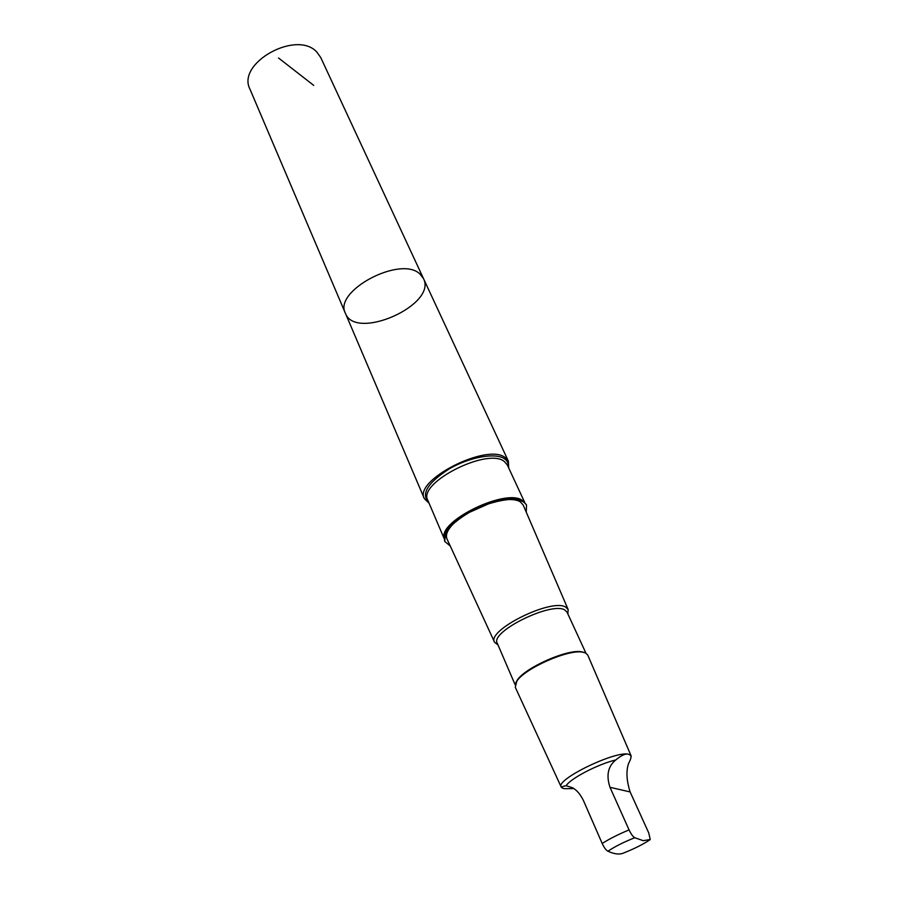 <?xml version="1.0" encoding="UTF-8"?>
<svg xmlns="http://www.w3.org/2000/svg" width="899" height="899" viewBox="0 0 899 899"><rect width="100%" height="100%" fill="white"/><g stroke="black" fill="none" stroke-linecap="round" stroke-linejoin="round"><path stroke-width="1.35" d="M420.035 274.116L423.496 278.589C437.375 304.817 355.644 341.204 345.43 313.346C332.933 291.006 401.021 254.979 420.035 274.116L423.496 278.589L320.797 57.648L317.066 52.344C297.176 29.296 236.167 63.031 249.967 89.181L345.43 313.346C332.933 291.006 401.021 254.979 420.035 274.116M615.759 759.97C607.994 766.285 606.072 775.399 609.994 787.299L629.064 829.912C631.165 834.238 633.065 836.834 634.773 837.722L643.212 840.677L650.235 839.52L648.775 833.013L630.132 791.94C626.536 780.59 626.007 771.151 628.525 763.588L628.918 762.79C631.694 757.497 631.761 754.733 629.12 754.519C626.255 753.104 621.805 754.924 615.759 759.97C598.206 764.038 570.292 778.579 566.134 785.737C560.706 786.681 560.156 787.659 564.493 788.681L573.888 788.58M623.771 852.949L623.67 852.994C619.625 854.78 614.377 854.185 607.926 851.218C606.162 850.387 604.252 847.802 602.184 843.476L583.597 800.885C580.608 794.604 576.922 790.221 572.528 787.715L566.134 785.737M508.677 467.873L508.385 461.187L505.227 457.602C487.359 442.6 413.293 480.347 424.328 498.619L429.104 503.305M567.865 613.927L568.157 609.533L523.196 505.058L520.307 501.822C517.397 500.046 513.048 499.305 507.261 499.597M453.624 523.476C447.477 529.747 445.286 534.905 447.017 538.973L494.585 642.291L498.046 645.021M526.252 512.172L526.533 505.036C521.791 497.911 509.092 497.54 488.415 503.901L469.435 512.351C450.871 523.454 442.656 533.152 444.769 541.434L450.264 546.008M568.157 609.533L565.651 607.083C551.514 597.947 486.145 630.469 494.585 642.291M585.923 653.135L567.033 612.14L564.707 609.938C551.368 601.409 489.786 631.896 497.259 643.212L515.093 684.667M584.17 652.449L581.192 651.73C566.853 649.134 524.881 667.822 517.217 680.217L515.756 682.903M630.783 758.408L631.143 755.913L587.721 655L585.373 652.865L582.204 652.078C567.561 649.438 524.623 668.553 516.79 681.206L515.273 687.252L561.212 787.052L562.752 788.277M631.143 755.913L629.143 754.452C617.355 749.586 554.964 779.602 561.212 787.052M444.724 541.322L445.612 532.995C452.905 515.655 501.934 493.832 519.689 500.013L523.454 501.597L526.477 504.923M313.74 85.405L278.51 57.986M629.064 829.912C618.591 834.25 609.634 838.767 602.184 843.476M634.773 837.722C623.951 842.003 614.995 846.498 607.926 851.218M623.67 852.994C634.065 848.858 642.785 844.498 649.82 839.891M524.42 502.283L522.319 500.462C506.587 487.921 438.611 520.678 444.14 538.018M524.78 502.597L507.261 464.828L504.249 461.423C487.325 447.365 417.394 483.01 427.789 500.204L444.128 538.501M508.238 466.918C508.632 463.491 507.373 460.771 504.485 458.771C495.506 452.433 469.514 457.04 449.185 468.896C427.587 482.887 420.754 494.034 428.699 502.339M630.132 791.94L609.994 787.299M508.385 461.187L423.496 278.589M424.328 498.619L345.43 313.346M517.217 680.217L516.79 681.206M581.192 651.73L582.204 652.078M444.297 536.703L445.612 532.995M523.33 501.518L519.689 500.013"/></g></svg>
